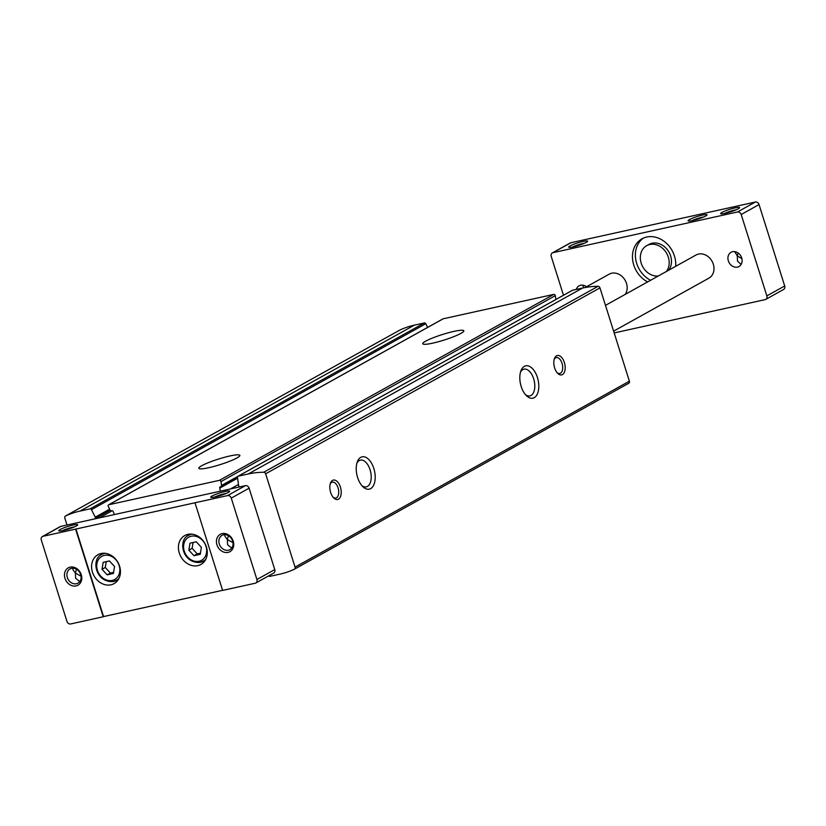 <?xml version="1.0" encoding="UTF-8"?>
<svg xmlns="http://www.w3.org/2000/svg" width="826" height="826" viewBox="0 0 826 826"><rect width="100%" height="100%" fill="white"/><g stroke="black" fill="none" stroke-linecap="round" stroke-linejoin="round"><path stroke-width="1.24" d="M427.641 327.395L425.793 323.709A1.322 1.094 -119.1 0 0 424.409 322.935L414.353 325.155A100.369 83.106 -119.1 0 0 399.908 330.028A1.982 1.642 -119.1 0 0 399.732 330.121M555.836 299.508L555.289 295.656A1.322 1.094 -119.1 0 0 553.75 294.397L443.211 318.784A1.322 1.094 -119.1 0 0 442.746 319.043M294.479 569.166L628.638 383.326A1.982 1.642 -119.1 0 0 629.391 381.178L599.965 287.871A1.982 1.642 -119.1 0 0 598.055 286.312A100.369 83.106 -119.1 0 0 582.598 288.037L572.552 290.246A1.322 1.094 -119.1 0 0 572.088 290.504M268.615 575.877A1.322 1.094 -119.1 0 0 269.813 576.362L279.859 574.142A100.369 83.106 -119.1 0 0 294.314 569.259A1.982 1.642 -119.1 0 0 295.058 567.121L265.642 473.804A1.982 1.642 -119.1 0 0 263.721 472.255A100.369 83.106 -119.1 0 0 248.275 473.969L238.229 476.189A1.322 1.094 -119.1 0 0 237.475 477.438L238.621 485.533A1.322 1.094 -119.1 0 0 239.891 486.813A1.322 1.094 -119.1 0 1 240.067 486.834M237.485 477.469L221.017 486.628A1.322 1.094 -119.1 0 1 220.604 486.741A1.322 1.094 -119.1 0 0 219.726 488.135L220.408 491.171M221.017 486.628A1.322 1.094 -119.1 0 0 221.513 485.471L220.965 481.589A1.322 1.094 -119.1 0 0 219.427 480.34L108.877 504.727A1.322 1.094 -119.1 0 0 108.289 506.452L110.095 510.055A1.322 1.094 -119.1 0 0 111.634 510.788A1.322 1.094 -119.1 0 1 113.214 511.635L114.422 514.557M425.793 323.709L91.469 509.652L95.238 517.169A1.322 1.094 -119.1 0 1 94.897 518.8L110.23 510.272L94.897 518.8A1.322 1.094 -119.1 0 0 94.753 518.893M91.469 509.652A1.322 1.094 -119.1 0 0 90.086 508.868L80.029 511.087A100.369 83.106 -119.1 0 0 65.574 515.971A1.982 1.642 -119.1 0 0 64.831 518.109L67.009 525.016M453.846 331.412A21.528 2.901 -17.5 0 0 432.783 337.917A21.528 2.901 -17.5 0 0 422.767 343.75A21.528 2.901 -17.5 0 0 444.171 340.044A21.528 2.901 -17.5 0 0 463.83 330.803A21.528 2.901 -17.5 0 0 453.846 331.412M229.886 455.973A21.528 2.901 -17.5 0 0 208.813 462.477A21.528 2.901 -17.5 0 0 198.798 468.311A21.528 2.901 -17.5 0 0 220.201 464.604A21.528 2.901 -17.5 0 0 239.87 455.363A21.528 2.901 -17.5 0 0 229.886 455.973M537.427 377.492A16.561 9.014 77.6 0 0 528.991 366.155A16.561 9.014 77.6 0 0 520.886 370.957A16.561 9.014 77.6 0 0 526.317 395.571A16.561 9.014 77.6 0 0 536.735 395.138A16.561 9.014 77.6 0 0 537.427 377.492M373.827 468.476A16.561 9.014 77.6 0 0 365.402 457.139A16.561 9.014 77.6 0 0 357.297 461.94A16.561 9.014 77.6 0 0 362.728 486.555A16.561 9.014 77.6 0 0 373.145 486.122A16.561 9.014 77.6 0 0 373.827 468.476M564.365 362.511A9.933 5.41 77.6 0 0 559.305 355.707A9.933 5.41 77.6 0 0 554.442 358.587A9.933 5.41 77.6 0 0 557.705 373.352A9.933 5.41 77.6 0 0 563.952 373.094A9.933 5.41 77.6 0 0 564.365 362.511M340.395 487.072A9.933 5.41 77.6 0 0 335.335 480.267A9.933 5.41 77.6 0 0 330.472 483.148A9.933 5.41 77.6 0 0 333.735 497.913A9.933 5.41 77.6 0 0 339.992 497.655A9.933 5.41 77.6 0 0 340.395 487.072M333.146 497.262A8.146 4.429 77.6 0 0 335.821 498.057A8.146 4.429 77.6 0 0 338.051 487.877A8.146 4.429 77.6 0 0 332.31 482.147A8.146 4.429 77.6 0 0 330.214 483.984M557.106 372.702A8.146 4.429 77.6 0 0 559.78 373.497A8.146 4.429 77.6 0 0 562.021 363.316A8.146 4.429 77.6 0 0 556.27 357.586A8.146 4.429 77.6 0 0 554.184 359.424M361.778 485.523A13.691 7.455 77.6 0 0 366.321 486.875A13.691 7.455 77.6 0 0 370.079 469.777A13.691 7.455 77.6 0 0 360.415 460.134A13.691 7.455 77.6 0 0 356.873 463.272M525.377 394.539A13.691 7.455 77.6 0 0 529.91 395.891A13.691 7.455 77.6 0 0 533.668 378.793A13.691 7.455 77.6 0 0 524.014 369.15A13.691 7.455 77.6 0 0 520.463 372.289M614.172 332.93L765.124 299.631A3.314 2.746 -119.1 0 0 765.743 299.394A3.314 2.746 -119.1 0 0 766.848 295.904L741.19 214.512A3.314 2.746 -119.1 0 0 737.484 211.983L552.955 252.694A3.314 2.746 -119.1 0 0 552.336 252.932A3.314 2.746 -119.1 0 0 551.231 256.421L563.477 295.254M583.032 241.429A9.933 1.342 -17.5 0 0 572.769 244.651A9.933 1.342 -17.5 0 0 568.835 247.273A9.933 1.342 -17.5 0 0 578.572 245.415A9.933 1.342 -17.5 0 0 587.606 241.347A9.933 1.342 -17.5 0 0 583.032 241.429M734.995 207.904A9.933 1.342 -17.5 0 0 724.732 211.126A9.933 1.342 -17.5 0 0 720.799 213.748A9.933 1.342 -17.5 0 0 730.535 211.89A9.933 1.342 -17.5 0 0 739.569 207.822A9.933 1.342 -17.5 0 0 734.995 207.904M702.43 215.09A9.933 1.342 -17.5 0 0 692.167 218.312A9.933 1.342 -17.5 0 0 688.234 220.934A9.933 1.342 -17.5 0 0 697.97 219.076A9.933 1.342 -17.5 0 0 707.015 215.008A9.933 1.342 -17.5 0 0 702.43 215.09M765.743 299.394L783.595 289.472A3.314 2.746 -119.1 0 0 784.7 285.972L759.042 204.59A3.314 2.746 -119.1 0 0 755.336 202.05L570.807 242.761A3.314 2.746 -119.1 0 0 570.188 242.999L552.336 252.932M741.893 258.672L737.277 255.905L738.031 252.921M741.108 264.444L737.515 261.109L737.277 255.905L734.686 251.61M737.453 267.097A8.146 6.742 60.9 0 1 728.687 261.79A8.146 6.742 60.9 0 1 731.062 252.281A8.146 6.742 60.9 0 1 740.912 256.122A8.146 6.742 60.9 0 1 738.981 266.519A8.146 6.742 60.9 0 1 737.453 267.097M585.84 287.149L586.068 286.446M583.745 287.789L582.722 285.146M576.28 289.43A8.146 6.742 60.9 0 1 579.098 285.806A8.146 6.742 60.9 0 1 586.512 286.777M75.589 529.115L103.229 616.764L70.664 623.95A3.314 2.746 -119.1 0 1 66.958 621.41L41.3 540.028A3.314 2.746 -119.1 0 1 42.405 536.528L60.257 526.606A3.314 2.746 -119.1 0 1 60.876 526.369L245.405 485.657A3.314 2.746 -119.1 0 1 249.111 488.187L274.769 569.579A3.314 2.746 -119.1 0 1 273.664 573.068L255.812 583.001A3.314 2.746 -119.1 0 0 256.917 579.501L231.259 498.119A3.314 2.746 -119.1 0 0 227.553 495.59L43.024 536.301A3.314 2.746 -119.1 0 0 42.405 536.528M76.085 585.923A9.933 8.229 60.9 0 1 64.593 573.389A9.933 8.229 60.9 0 1 78.697 570.281A9.933 8.229 60.9 0 1 76.085 585.923M226.365 493.37A8.146 1.094 -17.5 0 0 224.724 493.69A8.146 1.094 -17.5 0 0 214.667 497.056M228.42 535.682L227.346 539.512L224.92 536.26L224.837 534.68M233.004 542.672L227.346 539.512L227.584 544.716L231.724 548.061M74.402 526.905A8.146 1.094 -17.5 0 0 72.76 527.215A8.146 1.094 -17.5 0 0 62.704 530.591M76.457 569.207L75.383 573.038L72.956 569.785L72.874 568.205M81.041 576.207L75.383 573.038L75.62 578.241L79.761 581.587M75.92 528.929L103.549 616.578L222.597 590.311M194.988 502.766L222.628 590.414L255.193 583.239A3.314 2.746 -119.1 0 0 255.812 583.001M225.064 491.501A9.933 1.342 -17.5 0 0 214.801 494.733A9.933 1.342 -17.5 0 0 210.867 497.345A9.933 1.342 -17.5 0 0 220.604 495.486A9.933 1.342 -17.5 0 0 229.638 491.429A9.933 1.342 -17.5 0 0 225.064 491.501M73.101 525.037A9.933 1.342 -17.5 0 0 62.838 528.258A9.933 1.342 -17.5 0 0 58.904 530.87A9.933 1.342 -17.5 0 0 68.641 529.012A9.933 1.342 -17.5 0 0 77.675 524.954A9.933 1.342 -17.5 0 0 73.101 525.037M228.048 552.387A9.933 8.229 60.9 0 1 216.557 539.863A9.933 8.229 60.9 0 1 230.661 536.755A9.933 8.229 60.9 0 1 228.048 552.387M585.18 287.51L609.185 274.16A13.247 10.975 60.9 0 1 623.744 278.228A13.247 10.975 60.9 0 1 625.272 294.345M605.479 305.362L696.019 255.007A13.247 10.975 60.9 0 1 712.043 261.253A13.247 10.975 60.9 0 1 708.894 278.166L613.615 331.154M76.436 583.734A8.146 6.742 60.9 0 1 67.67 578.437A8.146 6.742 60.9 0 1 70.045 568.918A8.146 6.742 60.9 0 1 79.895 572.759A8.146 6.742 60.9 0 1 77.964 583.156A8.146 6.742 60.9 0 1 76.436 583.734M228.399 550.209A8.146 6.742 60.9 0 1 219.644 544.902A8.146 6.742 60.9 0 1 222.008 535.393A8.146 6.742 60.9 0 1 231.858 539.233A8.146 6.742 60.9 0 1 229.927 549.631A8.146 6.742 60.9 0 1 228.399 550.209M101.082 553.513A16.561 13.712 -119.1 0 0 97.964 554.69A16.561 13.712 -119.1 0 0 93.142 574.029A16.561 13.712 -119.1 0 0 110.952 584.818A16.561 13.712 -119.1 0 0 114.06 583.641A16.561 13.712 -119.1 0 0 118.882 564.303A16.561 13.712 -119.1 0 0 101.082 553.513M187.915 534.35A16.561 13.712 -119.1 0 0 184.797 535.527A16.561 13.712 -119.1 0 0 179.975 554.876A16.561 13.712 -119.1 0 0 197.786 565.655A16.561 13.712 -119.1 0 0 200.904 564.478A16.561 13.712 -119.1 0 0 205.726 545.139A16.561 13.712 -119.1 0 0 187.915 534.35M106.234 561.659L105.263 567.483L110.374 573.048L113.585 572.335M113.389 573.471L114.556 566.522L109.445 560.947L103.178 562.33L102.021 569.279L107.132 574.855L113.389 573.471M105.263 567.483L102.021 569.279M110.374 573.048L107.132 574.855M103.931 553.265A16.561 13.712 60.9 0 1 103.952 553.234L101.856 554.422A14.909 12.338 60.9 0 1 105.005 553.296M193.077 542.496L192.107 548.319L197.207 553.885L200.419 553.183M200.233 554.308L201.389 547.359L196.278 541.794L190.021 543.178L188.855 550.126L193.965 555.692L200.233 554.308M192.107 548.319L188.855 550.126M197.207 553.885L193.965 555.692M190.765 534.112A16.561 13.712 60.9 0 1 190.785 534.071L188.689 535.269A14.909 12.338 60.9 0 1 191.839 534.133M647.646 281.903A24.842 20.567 60.9 0 1 632.675 260.138A24.842 20.567 60.9 0 1 642.029 238.797A24.842 20.567 60.9 0 1 665.095 242.111A24.842 20.567 60.9 0 1 675.678 266.313M584.333 243.298A8.146 1.094 -17.5 0 0 582.691 243.608A8.146 1.094 -17.5 0 0 572.635 246.984M736.296 209.773A8.146 1.094 -17.5 0 0 734.655 210.083A8.146 1.094 -17.5 0 0 724.598 213.459M703.731 216.959A8.146 1.094 -17.5 0 0 702.09 217.269A8.146 1.094 -17.5 0 0 692.033 220.645M650.568 280.282A24.842 20.567 60.9 0 1 635.741 259.488A24.842 20.567 60.9 0 1 643.526 238.064M658.208 276.029A16.561 13.712 60.9 0 1 641.554 264.196A16.561 13.712 60.9 0 1 646.706 245.673L648.978 244.413A16.561 13.712 60.9 0 1 667.429 249.803A16.561 13.712 60.9 0 1 668.699 270.205M646.706 245.673A16.561 13.712 60.9 0 1 665.157 251.073A16.561 13.712 60.9 0 1 666.427 271.465M572.552 290.246L238.229 476.189M582.598 288.037L248.275 473.969M553.75 294.397L219.427 480.34M443.211 318.784L108.877 504.727M629.391 381.178L295.058 567.121M599.965 287.871L265.642 473.804M598.055 286.312L263.721 472.255M424.409 322.935L90.086 508.868M414.353 325.155L80.029 511.087M399.908 330.028L65.574 515.971M112.222 510.747L99.409 517.871M109.641 509.157L95.238 517.169M238.477 484.49L230.454 488.951M237.589 478.192L219.726 488.135M555.289 295.656L220.965 481.589M237.785 476.426L221.513 485.471M552.955 252.694L570.807 242.761M737.484 211.983L755.336 202.05M256.917 579.501L274.769 569.579M231.259 498.119L249.111 488.187M227.553 495.59L245.405 485.657M43.024 536.301L60.876 526.369M112.233 580.42A13.247 10.975 60.9 0 1 96.91 563.714A13.247 10.975 60.9 0 1 115.712 559.563A13.247 10.975 60.9 0 1 112.233 580.42M118.965 578.396A14.909 12.338 60.9 0 1 116.342 580.471A14.909 12.338 60.9 0 1 113.544 581.535M199.076 561.267A13.247 10.975 60.9 0 1 183.754 544.551A13.247 10.975 60.9 0 1 202.546 540.41A13.247 10.975 60.9 0 1 199.076 561.267M205.798 559.243A14.909 12.338 60.9 0 1 203.175 561.319A14.909 12.338 60.9 0 1 200.377 562.372M766.848 295.904L784.7 285.972M741.19 214.512L759.042 204.59M628.731 383.274L294.397 569.217M399.815 330.08L65.491 516.013M442.953 318.877L108.629 504.82M572.304 290.339L237.971 476.282M101.856 554.422C91.18 558.273 94.742 582.722 113.399 581.587L118.479 579.284M188.689 535.269C178.013 539.11 181.575 563.569 200.243 562.434L205.323 560.131"/></g></svg>

